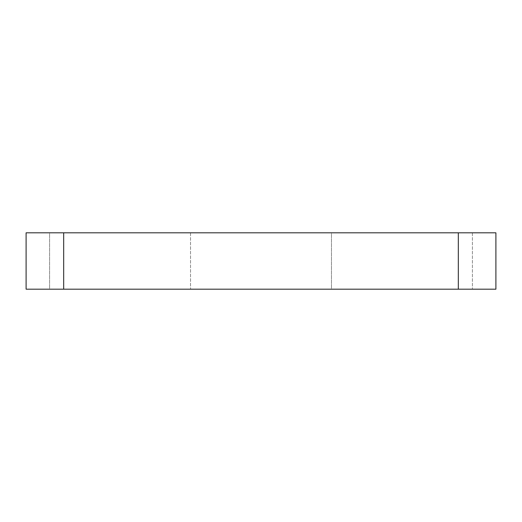 <?xml version="1.0" encoding="UTF-8"?>
<svg xmlns="http://www.w3.org/2000/svg" width="522" height="522" viewBox="0 0 522 522"><rect width="100%" height="100%" fill="white"/><g stroke="black" fill="none" stroke-linecap="round" stroke-linejoin="round"><path stroke-width="0.39" stroke-dasharray="2.61 1.96" d="M331.47 232.812L472.41 232.812L331.47 232.812L472.41 232.812L331.47 232.812L331.47 289.188L472.41 289.188L331.47 289.188L331.47 232.812M49.59 232.812L190.53 232.812L49.59 232.812L190.53 232.812L49.59 232.812L49.59 289.188L190.53 289.188L49.59 289.188L49.59 232.812M49.59 289.188L190.53 289.188L49.59 289.188M331.47 289.188L472.41 289.188L331.47 289.188M458.316 232.812L495.9 232.812L495.9 289.188L458.316 289.188L458.316 232.812L63.684 232.812L63.684 289.188L26.1 289.188L26.1 232.812L63.684 232.812M458.316 289.188L63.684 289.188M472.41 232.812L472.41 289.188L472.41 232.812M190.53 232.812L190.53 289.188L190.53 232.812"/><path stroke-width="0.78" d="M495.9 232.812L458.316 232.812L458.316 289.188L495.9 289.188L495.9 232.812M458.316 232.812L26.1 232.812L26.1 289.188L63.684 289.188L63.684 232.812M63.684 289.188L458.316 289.188"/></g></svg>
